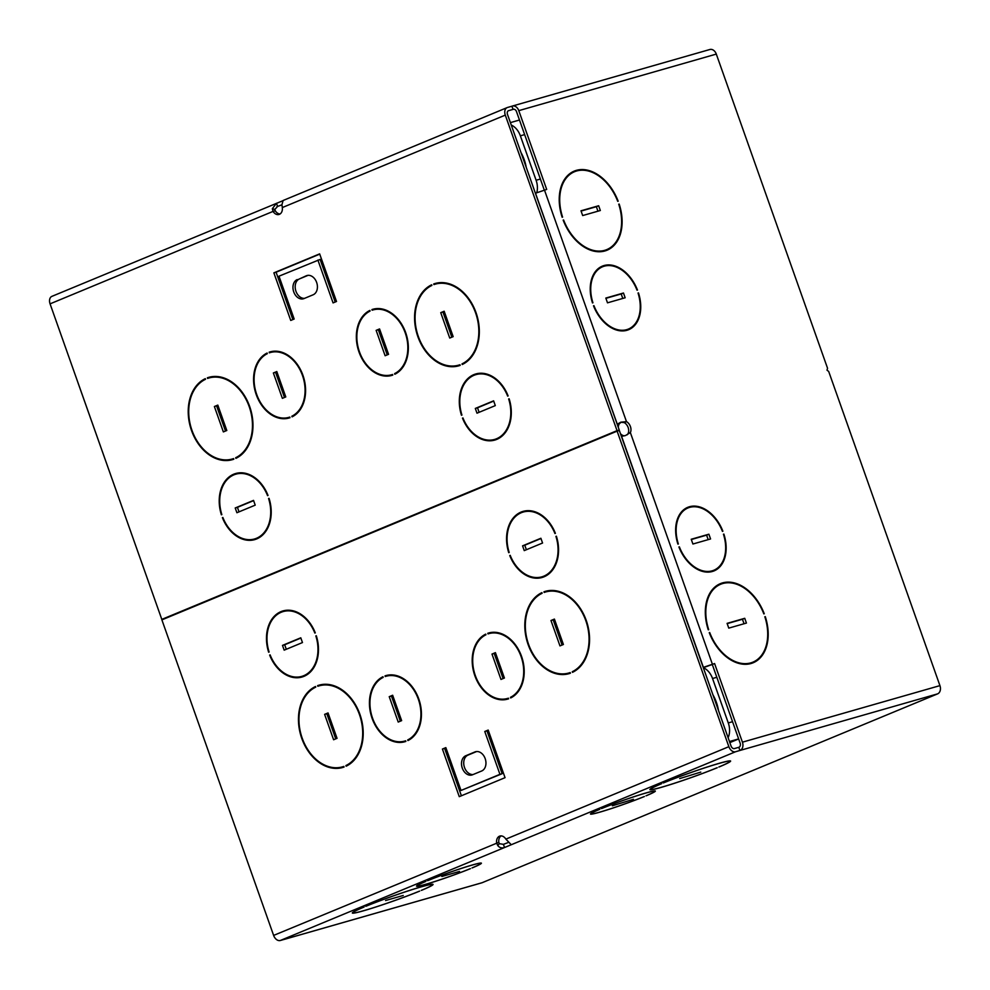<?xml version="1.0" encoding="UTF-8"?>
<svg xmlns="http://www.w3.org/2000/svg" width="990" height="990" viewBox="0 0 990 990"><rect width="100%" height="100%" fill="white"/><g stroke="black" fill="none" stroke-linecap="round" stroke-linejoin="round"><path stroke-width="1.49" d="M283.771 939.498A6.744 4.938 -106 0 0 284.241 939.399A6.744 4.938 -106 0 0 284.637 939.263L280.294 940.5A6.744 4.579 -112.5 0 1 273.624 935.414L161.89 619.876L617.117 431.133L619.332 430.502L731.066 746.039A3.366 2.289 67.5 0 0 734.394 748.588L738.973 747.252A3.366 2.475 -106 0 0 740.136 743.131L712.293 664.488L714.582 663.548L703.222 667.409M501.089 835.907A7.079 5.185 -106 0 0 498.824 842.329L499.319 843.678L503.415 844.346L508.167 842.552M284.637 939.263L482.142 882.709L937.604 693.866A6.744 4.938 74 0 0 939.931 685.625L828.679 371.436L827.009 370.173L827.553 368.268L716.302 54.091A6.744 4.938 74 0 0 709.867 49.5A6.744 4.938 74 0 0 709.471 49.636M280.294 940.5L511.273 844.73L505.865 839.124A7.079 5.185 -106 0 0 499.938 836.043A7.079 5.185 -106 0 0 496.621 842.96L497.784 845.584C499.48 847.737 501.732 848.38 504.541 847.527L503.415 844.346M617.117 431.133L728.863 746.67A6.744 4.579 67.5 0 0 735.521 751.757L740.099 750.42A6.744 4.938 -106 0 0 742.426 742.178L714.582 663.548M646.433 795.675L646 795.812A33.722 1.918 160.5 0 0 654.712 791.295A33.722 1.918 160.5 0 0 635.716 796.17A33.722 1.918 160.5 0 0 601.908 808.434L601.462 808.558A34.39 1.955 160.5 0 1 635.964 796.047A34.39 1.955 160.5 0 1 655.343 791.06A34.39 1.955 160.5 0 1 646.433 795.675L646.421 795.626M661.196 783.795L661.642 783.672A42.149 2.401 160.5 0 0 650.504 789.414A42.149 2.401 160.5 0 0 674.4 783.263A42.149 2.401 160.5 0 0 716.772 767.881L717.205 767.745A42.83 2.438 160.5 0 1 674.153 783.387A42.83 2.438 160.5 0 1 649.861 789.636A42.83 2.438 160.5 0 1 661.196 783.795M729.828 760.865L729.964 761.273A42.149 2.401 160.5 0 1 718.827 767.027L719.272 766.891A42.83 2.438 160.5 0 0 730.608 761.05A42.83 2.438 160.5 0 0 706.303 767.299A42.83 2.438 160.5 0 0 663.251 782.942L663.684 782.768M729.964 761.273A42.149 2.401 160.5 0 0 706.068 767.423A42.149 2.401 160.5 0 0 663.696 782.818M612.377 805.786L633.464 799.301L612.377 805.786M679.685 778.586L700.771 772.101L679.685 778.586M480.633 863.045L480.756 863.404A33.722 1.918 160.5 0 1 472.044 867.921L472.49 867.797A34.39 1.955 160.5 0 0 481.4 863.181A34.39 1.955 160.5 0 0 462.008 868.168A34.39 1.955 160.5 0 0 427.519 880.679L427.94 880.506M480.756 863.404A33.722 1.918 160.5 0 0 461.773 868.279A33.722 1.918 160.5 0 0 427.952 880.555M425.453 881.533A34.39 1.955 160.5 0 0 416.555 886.149A34.39 1.955 160.5 0 0 435.934 881.174A34.39 1.955 160.5 0 0 470.436 868.651L469.99 868.774A33.722 1.918 160.5 0 1 436.182 881.051A33.722 1.918 160.5 0 1 417.186 885.926A33.722 1.918 160.5 0 1 425.898 881.409L425.453 881.533M432.284 884.231L432.432 884.639A42.149 2.401 160.5 0 1 421.295 890.381L421.728 890.258A42.83 2.438 160.5 0 0 433.063 884.416A42.83 2.438 160.5 0 0 408.771 890.666A42.83 2.438 160.5 0 0 365.718 906.296L366.139 906.122M432.432 884.639A42.149 2.401 160.5 0 0 408.524 890.79A42.149 2.401 160.5 0 0 366.151 906.172M363.652 907.149L364.097 907.026A42.149 2.401 160.5 0 0 352.96 912.78A42.149 2.401 160.5 0 0 376.868 906.63A42.149 2.401 160.5 0 0 419.228 891.235L419.673 891.111A42.83 2.438 160.5 0 1 376.621 906.753A42.83 2.438 160.5 0 1 352.329 913.003A42.83 2.438 160.5 0 1 363.652 907.149M441.862 876.484L459.521 871.423L441.862 876.484M385.58 900.529L403.239 895.467L385.58 900.529M599.408 809.412L599.841 809.288A33.722 1.918 160.5 0 0 591.129 813.805A33.722 1.918 160.5 0 0 610.125 808.929A33.722 1.918 160.5 0 0 643.933 796.665L644.379 796.529A34.39 1.955 160.5 0 1 609.877 809.053A34.39 1.955 160.5 0 1 590.498 814.027A34.39 1.955 160.5 0 1 599.408 809.412M482.142 882.709A6.744 4.938 74 0 1 481.746 882.845A6.744 4.938 74 0 1 481.35 882.932M78.061 382.969L159.712 613.478M505.049 777.67L488.194 730.063L484.766 731.486L499.938 774.329L461.018 790.466L445.846 747.623L442.419 749.046L459.273 796.653L505.049 777.67M472.527 774.774L481.685 770.987A10.11 7.413 -106 0 0 485.31 759.021A10.11 7.413 -106 0 0 475.522 751.732A10.11 7.413 -106 0 0 474.94 751.942L465.783 755.741A10.11 7.413 -106 0 0 462.157 767.708A10.11 7.413 -106 0 0 471.945 774.984A10.11 7.413 -106 0 0 472.527 774.774M508.625 698.816L508.402 698.185A33.722 24.701 74 0 1 507.486 698.47A33.722 24.701 74 0 1 475.101 674.92A33.722 24.701 74 0 1 485.942 634.776L485.719 634.132A34.39 25.195 74 0 0 474.631 675.081A34.39 25.195 74 0 0 507.672 699.113A34.39 25.195 74 0 0 508.625 698.816A34.39 25.195 74 0 1 503.291 699.15M487.785 633.278L488.008 633.922A33.722 24.701 74 0 1 488.924 633.625A33.722 24.701 74 0 1 521.309 657.174A33.722 24.701 74 0 1 510.456 697.331L510.679 697.962A34.39 25.195 74 0 0 521.767 657.014A34.39 25.195 74 0 0 488.738 632.981A34.39 25.195 74 0 0 487.785 633.278L489.704 632.734M570.426 673.2L570.203 672.569A42.149 30.876 74 0 1 568.792 673.014A42.149 30.876 74 0 1 528.252 643.401A42.149 30.876 74 0 1 542.124 593.282L541.901 592.639A42.83 31.371 74 0 0 527.781 643.562A42.83 31.371 74 0 0 568.978 673.67A42.83 31.371 74 0 0 570.426 673.2M572.257 671.715A42.149 30.876 74 0 0 586.13 621.584A42.149 30.876 74 0 0 545.589 591.971A42.149 30.876 74 0 0 544.178 592.428L543.956 591.785A42.83 31.371 74 0 1 545.403 591.327A42.83 31.371 74 0 1 586.587 621.423A42.83 31.371 74 0 1 572.48 672.346L572.257 671.715L574.522 671.257M500.977 679.449L504.417 678.026L495.421 652.645L491.993 654.068L500.977 679.449M559.969 645.901L563.397 644.478L554.412 619.084L550.972 620.507L559.969 645.901M407.694 739.938A33.722 24.701 74 0 0 418.535 699.782A33.722 24.701 74 0 0 386.15 676.244A33.722 24.701 74 0 0 385.246 676.529L385.011 675.885A34.39 25.195 74 0 1 385.964 675.588A34.39 25.195 74 0 1 419.005 699.621A34.39 25.195 74 0 1 407.917 740.57L407.694 739.938L409.947 739.431M404.724 741.077A33.722 24.701 74 0 0 405.628 740.792L405.863 741.423A34.39 25.195 74 0 1 404.91 741.72A34.39 25.195 74 0 1 371.869 717.688A34.39 25.195 74 0 1 382.957 676.739L383.18 677.383A33.722 24.701 74 0 0 372.339 717.527A33.722 24.701 74 0 0 404.724 741.077L405.64 740.805M345.894 765.555A42.149 30.876 74 0 0 359.766 715.436A42.149 30.876 74 0 0 319.226 685.823A42.149 30.876 74 0 0 317.827 686.268L317.592 685.637A42.83 31.371 74 0 1 319.04 685.167A42.83 31.371 74 0 1 360.236 715.275A42.83 31.371 74 0 1 346.129 766.198L345.894 765.555L348.171 765.109M344.062 767.052L343.839 766.409A42.149 30.876 74 0 1 342.441 766.866A42.149 30.876 74 0 1 301.888 737.253A42.149 30.876 74 0 1 315.76 687.122L315.538 686.491A42.83 31.371 74 0 0 301.43 737.414A42.83 31.371 74 0 0 342.627 767.51A42.83 31.371 74 0 0 344.062 767.052M401.643 720.633L392.659 695.252L389.231 696.675L398.215 722.057L401.643 720.633M337.046 738.33L328.049 712.936L324.621 714.359L333.605 739.753L337.046 738.33M508.736 552.68L509.194 552.482A33.722 24.701 74 0 1 523.289 512.016A33.722 24.701 74 0 1 554.932 533.523L555.39 533.338A34.39 25.195 74 0 0 523.104 511.372A34.39 25.195 74 0 0 508.736 552.68M509.751 555.538A34.39 25.195 74 0 0 542.037 577.504A34.39 25.195 74 0 0 556.392 536.196L555.935 536.382A33.722 24.701 74 0 1 541.852 576.848A33.722 24.701 74 0 1 510.209 555.341L510.234 555.402M522.572 545.849L524.255 550.613L542.57 543.015L540.886 538.263L522.572 545.849L524.774 545.218L526.371 549.735M283.19 611.56A33.722 24.701 74 0 0 269.107 652.026L268.649 652.224A34.39 25.195 74 0 1 283.004 610.917A34.39 25.195 74 0 1 315.29 632.882L314.832 633.068A33.722 24.701 74 0 0 283.19 611.56L285.405 610.929A33.722 24.701 74 0 1 289.6 610.248M316.305 635.741L316.317 635.79A34.39 25.195 74 0 1 301.95 677.049A34.39 25.195 74 0 1 269.664 655.083L270.134 654.935M315.847 635.927A33.722 24.701 74 0 1 301.764 676.393A33.722 24.701 74 0 1 270.122 654.885L269.664 655.083M300.787 637.808L282.484 645.393L284.167 650.158L302.47 642.56L300.787 637.808M445.933 747.871L444.621 748.415L461.389 795.774M488.28 730.311L486.969 730.855L502.14 773.697L461.018 790.466M476.586 751.546L467.998 755.11A10.11 7.413 -106 0 0 464.161 766.371A10.11 7.413 -106 0 0 473.096 774.539M328.136 713.184L326.824 713.728L335.734 738.874M392.745 695.5L391.434 696.044L400.331 721.178M343.716 767.176A42.83 31.371 74 0 1 336.909 767.733M314.078 688.013A42.83 31.371 74 0 1 315.699 686.949M317.592 685.637L319.807 685.006A42.83 31.371 74 0 1 320.154 684.882M319.226 685.823L321.428 685.191A42.149 30.876 74 0 1 326.96 684.325M349.792 764.045A42.149 30.876 74 0 1 348.109 764.923M405.851 741.399A34.39 25.195 74 0 1 400.529 741.758M382.227 677.878A34.39 25.195 74 0 1 383.142 677.259M386.15 676.244L388.365 675.601A33.722 24.701 74 0 1 392.56 674.92M410.85 738.8A33.722 24.701 74 0 1 409.897 739.295M554.499 619.332L553.187 619.876L562.085 645.022M495.507 652.893L494.196 653.437L503.106 678.571M543.956 591.785L546.158 591.154A42.83 31.371 74 0 1 546.505 591.03M545.589 591.971L547.792 591.339A42.149 30.876 74 0 1 553.323 590.473M576.143 670.193A42.149 30.876 74 0 1 574.46 671.084M570.079 673.324A42.83 31.371 74 0 1 563.273 673.881M540.441 594.161A42.83 31.371 74 0 1 542.062 593.097M513.612 696.193A33.722 24.701 74 0 1 512.672 696.688L512.709 696.812M488.924 633.625L491.127 632.994A33.722 24.701 74 0 1 495.322 632.313M485.001 635.271A34.39 25.195 74 0 1 485.904 634.652M300.873 638.055L284.687 644.762L286.283 649.279M303.039 676.69A34.39 25.195 74 0 1 297.569 677.086M307.89 674.128A33.722 24.701 74 0 1 303.967 675.762L301.764 676.393M279.267 613.206A34.39 25.195 74 0 1 284.118 610.632M540.973 538.511L524.774 545.218M543.126 577.158A34.39 25.195 74 0 1 537.657 577.541M547.977 574.584A33.722 24.701 74 0 1 544.054 576.217L541.852 576.848M519.366 513.662A34.39 25.195 74 0 1 524.217 511.088M523.289 512.016L525.492 511.385A33.722 24.701 74 0 1 529.687 510.704M498.824 842.329L273.624 935.414M738.812 747.314L739.938 750.494M544.302 190.105L516.495 111.598A3.366 2.475 -106 0 0 513.29 109.296A3.366 2.475 -106 0 0 513.092 109.37L511.88 106.227L507.462 107.489A6.744 4.579 67.5 0 0 507.128 107.613A6.744 4.579 67.5 0 0 505.296 115.112L617.042 430.65L161.803 619.394L50.069 303.856A6.744 4.579 -112.5 0 1 51.901 296.356A6.744 4.579 -112.5 0 1 52.235 296.245M627.215 434.808L628.081 433.533A7.079 4.801 67.5 0 0 624.207 422.594L621.151 422.26L619.493 423.584A7.079 5.185 -106 0 0 618.292 427.309M712.293 664.488L703.308 667.656A16.855 12.35 -106 0 1 712.54 678.509L728.281 722.935A16.855 12.35 -106 0 1 728.12 737.711M597.948 211.192L596.364 206.7L581.093 211.068M622.772 298.448L621.188 293.956L605.917 298.337M573.136 171.604A42.83 29.044 -112.5 0 1 578.457 170.552M568.619 174.624A42.149 28.599 -112.5 0 1 572.232 172.668L574.522 171.715A42.149 28.599 -112.5 0 1 617.723 201.329L618.168 201.205A42.83 29.044 -112.5 0 0 574.262 171.097A42.83 29.044 -112.5 0 0 562.147 217.243L562.592 217.119A42.149 28.599 -112.5 0 1 574.522 171.715M610.409 247.624A42.83 29.044 -112.5 0 1 605.905 250.656M606.808 249.591A42.149 28.599 -112.5 0 1 563.607 219.978L563.162 220.102A42.83 29.044 -112.5 0 0 607.068 250.21A42.83 29.044 -112.5 0 0 619.183 204.064L618.738 204.188A42.149 28.599 -112.5 0 1 606.808 249.591L604.519 250.544A42.149 28.599 -112.5 0 1 600.583 251.708M601.19 266.669A34.39 23.327 -112.5 0 1 605.484 265.889M597.601 269.156A33.722 22.869 -112.5 0 1 600.287 267.721L602.576 266.768A33.722 22.869 -112.5 0 1 637.028 290.181L637.473 290.045A34.39 23.327 -112.5 0 0 602.316 266.149A34.39 23.327 -112.5 0 0 592.49 302.928L592.936 302.804A33.722 22.869 -112.5 0 1 602.576 266.768M631.088 327.64A34.39 23.327 -112.5 0 1 627.499 330.115M628.403 329.064A33.722 22.869 -112.5 0 1 593.951 305.663L593.505 305.786A34.39 23.327 -112.5 0 0 628.662 329.695A34.39 23.327 -112.5 0 0 638.488 292.904L638.043 293.028A33.722 22.869 -112.5 0 1 628.403 329.064L626.113 330.017A33.722 22.869 -112.5 0 1 623.205 330.907M744.047 623.75L742.451 619.257L727.18 623.626M708.184 539.637L706.6 535.144L691.329 539.525M756.509 660.194A42.83 29.044 -112.5 0 1 752.004 663.213M752.907 662.149A42.149 28.599 -112.5 0 1 709.694 632.536L709.261 632.659A42.83 29.044 -112.5 0 0 753.155 662.768A42.83 29.044 -112.5 0 0 765.27 616.621L764.837 616.745A42.149 28.599 -112.5 0 1 752.907 662.149L750.618 663.102A42.149 28.599 -112.5 0 1 746.683 664.265M719.223 584.162A42.83 29.044 -112.5 0 1 724.556 583.11M714.718 587.194A42.149 28.599 -112.5 0 1 718.332 585.226L720.609 584.273A42.149 28.599 -112.5 0 1 763.822 613.887L764.255 613.763A42.83 29.044 -112.5 0 0 720.361 583.654A42.83 29.044 -112.5 0 0 708.246 629.801L708.692 629.677A42.149 28.599 -112.5 0 1 720.609 584.273M716.5 568.829A34.39 23.327 -112.5 0 1 712.911 571.304M713.815 570.252A33.722 22.869 -112.5 0 1 679.363 546.851L678.917 546.975A34.39 23.327 -112.5 0 0 714.075 570.884A34.39 23.327 -112.5 0 0 723.888 534.093L723.455 534.229A33.722 22.869 -112.5 0 1 713.815 570.252L711.525 571.205A33.722 22.869 -112.5 0 1 708.617 572.096M686.602 507.858A34.39 23.327 -112.5 0 1 690.896 507.078M683.013 510.345A33.722 22.869 -112.5 0 1 685.699 508.91L687.988 507.957A33.722 22.869 -112.5 0 1 722.44 531.37L722.886 531.234A34.39 23.327 -112.5 0 0 687.728 507.338A34.39 23.327 -112.5 0 0 677.902 544.116L678.348 543.993A33.722 22.869 -112.5 0 1 687.988 507.957M621.386 436.293A7.079 5.185 -106 0 0 621.584 436.343L625.532 435.513L630.358 432.581A7.079 4.801 67.5 0 0 626.484 421.641L620.817 422.186L617.29 424.215A7.079 5.185 -106 0 0 617.228 424.302M535.404 193.248L546.69 189.412L518.785 110.645A6.744 4.938 -106 0 0 512.362 106.054A6.744 4.938 -106 0 0 511.966 106.19L511.88 106.227M691.23 539.253L692.913 544.017L710.573 538.956L708.877 534.204L691.23 539.253M727.093 623.366L728.776 628.118L746.423 623.069L744.74 618.304L727.093 623.366M607.501 302.829L625.16 297.767L623.477 293.015L605.818 298.064L607.501 302.829M582.677 215.56L600.336 210.511L598.653 205.747L580.994 210.796L582.677 215.56M708.877 534.204L706.6 535.144M744.74 618.304L742.451 619.257M623.477 293.015L621.188 293.956M598.653 205.747L596.364 206.7M620.445 433.632A7.079 5.185 -106 0 0 623.787 435.711L624.566 435.823M281.952 204.806L277.212 206.588M513.006 109.407L508.588 110.67A3.366 2.289 67.5 0 0 508.427 110.732A3.366 2.289 67.5 0 0 507.511 114.469L619.245 430.019L161.803 619.394M282.781 200.76L51.901 296.356M274.812 209.447L272.337 208.692L276.482 203.259L277.608 206.44L274.812 209.447L275.269 210.759L273.054 211.402A7.079 5.185 -106 0 0 278.994 214.471A7.079 5.185 -106 0 0 282.311 207.566L281.952 204.707L283.103 200.5L507.128 107.613M272.337 208.692L273.054 211.402L50.069 303.856M275.269 210.759A7.079 5.185 -106 0 0 280.046 213.988M319.733 254.121L276.086 272.225L292.854 319.572M317.901 260.061L333.073 302.903L336.513 301.48L319.646 253.873L273.871 272.856L290.738 320.451L294.166 319.028L278.994 276.185L320.117 259.43L335.189 302.024M308.038 275.344L299.45 278.908A10.11 7.413 -106 0 0 295.614 290.169A10.11 7.413 -106 0 0 304.549 298.349M444.262 311.491L442.951 312.036L451.848 337.182M379.653 329.187L378.341 329.732L387.239 354.865M433.719 283.944A42.83 31.371 74 0 1 435.167 283.487A42.83 31.371 74 0 1 476.351 313.583A42.83 31.371 74 0 1 462.243 364.506L462.021 363.875A42.149 30.876 74 0 0 475.893 313.743A42.149 30.876 74 0 0 435.353 284.13A42.149 30.876 74 0 0 433.942 284.588L433.719 283.944L436.132 283.907M465.906 362.352A42.149 30.876 74 0 1 464.223 363.243L464.285 363.417M435.353 284.13L437.555 283.499A42.149 30.876 74 0 1 443.075 282.633M459.843 365.483A42.83 31.371 74 0 1 453.036 366.04M430.204 286.32A42.83 31.371 74 0 1 431.826 285.256M397.757 372.488A33.722 24.701 74 0 1 396.804 372.982L396.854 373.106M373.057 309.92A33.722 24.701 74 0 1 405.442 333.469A33.722 24.701 74 0 1 394.602 373.614L394.824 374.257A34.39 25.195 74 0 0 405.912 333.308A34.39 25.195 74 0 0 372.871 309.276A34.39 25.195 74 0 0 371.918 309.573L372.153 310.216A33.722 24.701 74 0 1 373.057 309.92L375.272 309.288A33.722 24.701 74 0 1 379.467 308.608M392.77 375.111L392.547 374.468A33.722 24.701 74 0 1 391.632 374.764A33.722 24.701 74 0 1 359.246 351.215A33.722 24.701 74 0 1 370.087 311.07L369.864 310.427A34.39 25.195 74 0 0 358.776 351.376A34.39 25.195 74 0 0 391.817 375.408A34.39 25.195 74 0 0 392.77 375.111A34.39 25.195 74 0 1 387.436 375.445M369.146 311.565A34.39 25.195 74 0 1 370.05 310.947M217.899 405.343L216.587 405.888L225.497 431.034M276.891 371.795L275.579 372.339L284.476 397.473M233.479 459.335A42.83 31.371 74 0 1 226.673 459.892M203.841 380.172A42.83 31.371 74 0 1 205.462 379.108M207.356 377.796A42.83 31.371 74 0 1 208.803 377.339A42.83 31.371 74 0 1 250 407.435A42.83 31.371 74 0 1 235.892 458.358L235.657 457.726A42.149 30.876 74 0 0 249.529 407.595A42.149 30.876 74 0 0 208.989 377.982A42.149 30.876 74 0 0 207.591 378.428L207.356 377.796L209.781 377.759M239.555 456.204A42.149 30.876 74 0 1 237.872 457.083L237.934 457.269M208.989 377.982L211.192 377.351A42.149 30.876 74 0 1 216.723 376.485M289.773 417.075A33.722 24.701 74 0 1 288.87 417.372L290.008 417.718A34.39 25.195 74 0 1 284.675 418.052M266.372 354.173A34.39 25.195 74 0 1 267.275 353.554M294.995 415.095A33.722 24.701 74 0 1 294.042 415.59L294.092 415.713M270.295 352.527A33.722 24.701 74 0 1 302.68 376.076A33.722 24.701 74 0 1 291.84 416.221L292.062 416.864A34.39 25.195 74 0 0 303.15 375.915A34.39 25.195 74 0 0 270.109 351.883A34.39 25.195 74 0 0 269.156 352.18L269.379 352.824A33.722 24.701 74 0 1 270.295 352.527L272.51 351.896A33.722 24.701 74 0 1 276.705 351.215M493.701 401.086L477.514 407.806L479.111 412.31M472.094 376.237A34.39 25.195 74 0 1 476.945 373.675M476.017 374.604A33.722 24.701 74 0 1 507.66 396.111L508.118 395.926A34.39 25.195 74 0 0 475.831 373.948A34.39 25.195 74 0 0 461.476 415.256L461.934 415.07A33.722 24.701 74 0 1 476.017 374.604L478.232 373.973A33.722 24.701 74 0 1 482.427 373.279M495.866 439.733A34.39 25.195 74 0 1 490.397 440.117M500.717 437.159A33.722 24.701 74 0 1 496.794 438.805L494.592 439.436A33.722 24.701 74 0 1 462.949 417.929L462.974 417.978M253.613 500.631L237.427 507.35L239.023 511.855M232.006 475.782A34.39 25.195 74 0 1 236.858 473.208M235.929 474.148A33.722 24.701 74 0 1 267.572 495.656L268.03 495.47A34.39 25.195 74 0 0 235.744 473.492A34.39 25.195 74 0 0 221.389 514.8L221.847 514.614A33.722 24.701 74 0 1 235.929 474.148L238.132 473.517A33.722 24.701 74 0 1 242.327 472.824M255.779 539.278A34.39 25.195 74 0 1 250.297 539.661M260.63 536.704A33.722 24.701 74 0 1 256.707 538.35L254.504 538.981A33.722 24.701 74 0 1 222.861 517.473L222.874 517.523M619.245 430.019L617.042 430.65M297.248 279.539A10.11 7.413 -106 0 0 293.609 291.506A10.11 7.413 -106 0 0 303.398 298.782A10.11 7.413 -106 0 0 303.992 298.584L313.137 294.785A10.11 7.413 -106 0 0 316.775 282.818A10.11 7.413 -106 0 0 306.987 275.542A10.11 7.413 -106 0 0 306.393 275.74L299.45 278.908M288.87 417.372A33.722 24.701 74 0 1 256.484 393.822A33.722 24.701 74 0 1 267.325 353.678L267.102 353.034A34.39 25.195 74 0 0 256.014 393.983A34.39 25.195 74 0 0 289.055 418.015A34.39 25.195 74 0 0 290.008 417.718M232.192 459.026A42.149 30.876 74 0 0 233.603 458.58L233.826 459.212A42.83 31.371 74 0 1 232.378 459.669A42.83 31.371 74 0 1 191.194 429.573A42.83 31.371 74 0 1 205.301 378.65L205.524 379.281A42.149 30.876 74 0 0 191.652 429.413A42.149 30.876 74 0 0 232.192 459.026L233.615 458.618M276.804 371.547L273.364 372.97L282.36 398.351L285.788 396.928L276.804 371.547M217.812 405.096L214.385 406.519L223.369 431.912L226.809 430.489L217.812 405.096M459.966 364.728L460.189 365.36A42.83 31.371 74 0 1 458.741 365.83A42.83 31.371 74 0 1 417.545 335.734A42.83 31.371 74 0 1 431.665 284.798L431.887 285.442A42.149 30.876 74 0 0 418.015 335.561A42.149 30.876 74 0 0 458.556 365.174L459.979 364.765A42.149 30.876 74 0 1 458.556 365.174M376.138 330.363L385.122 355.744L388.563 354.321L379.566 328.94L376.138 330.363L378.341 329.732M440.736 312.667L449.732 338.06L453.16 336.637L444.176 311.244L440.736 312.667L442.951 312.036M222.404 517.659A34.39 25.195 74 0 0 254.69 539.624A34.39 25.195 74 0 0 269.045 498.317L268.587 498.514A33.722 24.701 74 0 1 254.504 538.981M255.21 505.147L253.527 500.383L235.212 507.981L236.907 512.733L255.21 505.147M494.592 439.436A33.722 24.701 74 0 0 508.674 398.97L509.132 398.772A34.39 25.195 74 0 1 494.777 440.08A34.39 25.195 74 0 1 462.491 418.114M476.994 413.189L495.309 405.603L493.614 400.839L475.311 408.437L476.994 413.189M276.086 272.225L273.871 272.856M269.156 352.18L271.074 351.636M291.84 416.221L294.042 415.59M235.657 457.726L237.872 457.083M273.364 372.97L275.579 372.339M214.385 406.519L216.587 405.888M371.918 309.573L373.849 309.029M394.602 373.614L396.804 372.982M462.021 363.875L464.223 363.243M235.212 507.981L237.427 507.35M475.311 408.437L477.514 407.806M619.493 423.584L617.29 424.215L535.491 193.211M623.787 435.711L621.584 436.343L703.383 667.334M624.207 422.594L626.484 421.641L544.475 190.055M628.081 433.533L630.358 432.581L712.379 664.179M486.969 730.855L484.766 731.486M502.14 773.697L499.938 774.329M444.621 748.415L442.419 749.046M324.621 714.359L326.824 713.728M389.231 696.675L391.434 696.044M385.011 675.885L386.929 675.341M550.972 620.507L553.187 619.876M491.993 654.068L494.196 653.437M510.456 697.331L512.672 696.688M282.484 645.393L284.687 644.762M729.853 742.611L738.664 738.948M712.936 694.832A34.563 25.319 74 0 1 718.493 710.523M536.778 192.691A16.855 12.35 -106 0 0 536.11 180.267L520.369 135.828A16.855 12.35 -106 0 0 511.236 125.012M520.988 152.559A34.563 25.319 74 0 1 526.235 167.372M511.273 844.73L735.521 751.757M740.099 750.42L937.604 693.866M505.865 839.124L728.863 746.67M499.319 843.678L497.784 845.584M742.426 742.178L939.931 685.625M518.785 110.645L716.302 54.091M277.608 206.44L276.866 206.749M505.296 115.112L282.311 207.566M307.593 275.406L306.393 275.74M476.128 751.596L474.94 751.942M467.998 755.11L465.783 755.741M729.469 741.535L738.651 738.911M732.551 721.71L728.281 722.935M712.54 678.509L716.822 677.284M540.379 179.042L536.11 180.267M520.369 135.828L524.65 134.603M512.362 106.054L709.867 49.5M391.632 374.764L392.547 374.492M342.441 766.866L343.852 766.458M568.792 673.014L570.215 672.606M507.486 698.47L508.402 698.198M284.241 939.399L481.746 882.845M510.394 122.624L519.49 120.013"/></g></svg>
